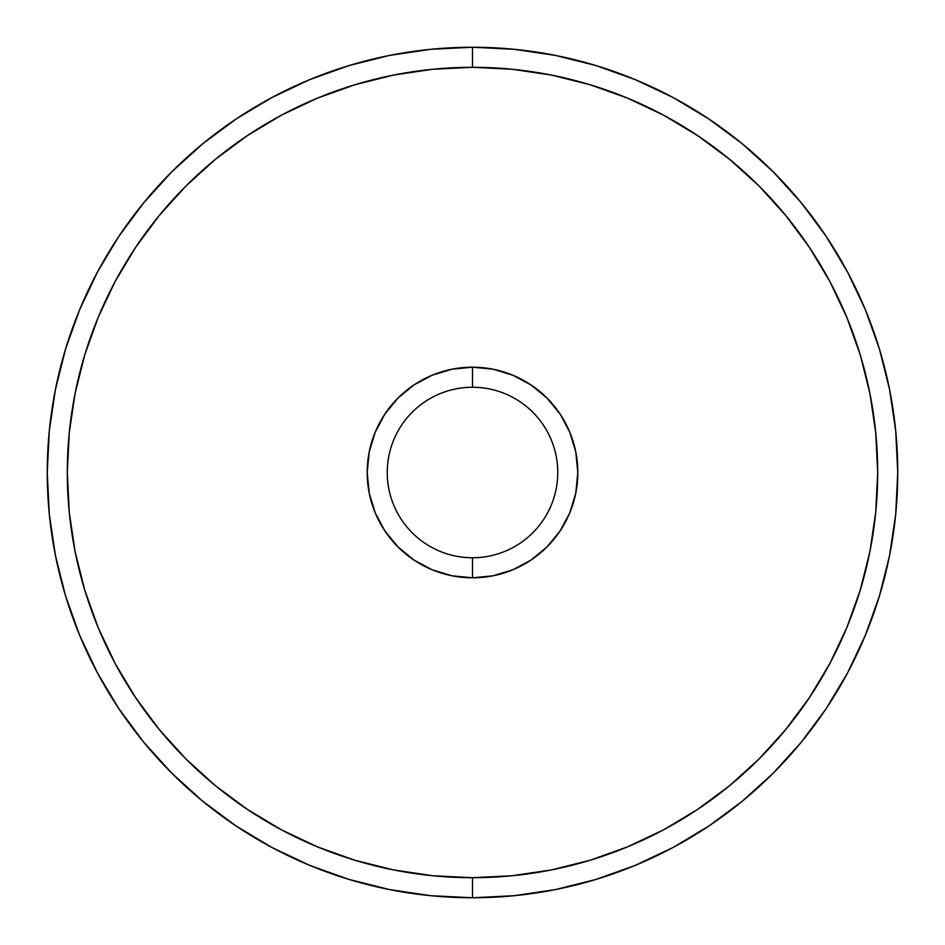<?xml version="1.0" encoding="UTF-8"?>
<svg xmlns="http://www.w3.org/2000/svg" width="945" height="945" viewBox="0 0 945 945"><rect width="100%" height="100%" fill="white"/><g stroke="black" fill="none" stroke-linecap="round" stroke-linejoin="round"><path stroke-width="1.42" d="M472.5 387.249A85.251 85.251 0 0 0 387.249 472.5A85.251 85.251 0 0 0 472.5 557.751L472.5 577.808A105.308 105.308 0 0 1 367.192 472.5A105.308 105.308 0 0 1 472.5 367.192L472.5 387.249A85.251 85.251 0 0 1 557.751 472.5A85.251 85.251 0 0 1 472.5 557.751A85.251 85.251 0 0 1 387.249 472.5A85.251 85.251 0 0 1 472.5 387.249L472.5 367.192L493.042 369.212L512.804 375.212L531.007 384.934L546.966 398.034L560.066 413.993L569.788 432.196L575.788 451.958L577.808 472.5L575.788 493.042L569.788 512.804L560.066 531.007L546.966 546.966L531.007 560.066L512.804 569.788L493.042 575.788L472.5 577.808L451.958 575.788L432.196 569.788L413.993 560.066L398.034 546.966L384.934 531.007L375.212 512.804L369.212 493.042L367.192 472.5L369.212 451.958L375.212 432.196L384.934 413.993L398.034 398.034L413.993 384.934L432.196 375.212L451.958 369.212L472.5 367.192A105.308 105.308 0 0 1 577.808 472.5A105.308 105.308 0 0 1 472.5 577.808L472.5 557.751A85.251 85.251 0 0 0 557.751 472.5A85.251 85.251 0 0 0 472.5 387.249M472.5 47.25L472.5 67.308A405.192 405.192 0 0 1 877.692 472.5A405.192 405.192 0 0 1 472.5 877.692L472.5 897.75A425.25 425.25 0 0 0 897.75 472.5A425.25 425.25 0 0 0 472.5 47.25A425.25 425.25 0 0 1 897.75 472.5A425.25 425.25 0 0 1 472.5 897.75A425.25 425.25 0 0 1 47.25 472.5A425.25 425.25 0 0 1 472.5 47.25L514.186 49.294L555.459 55.424L595.941 65.559L635.241 79.616L672.958 97.465L708.762 118.916L742.274 143.782L773.199 171.801L801.218 202.726L826.084 236.238L847.535 272.042L865.384 309.759L879.441 349.059L889.576 389.541L895.706 430.814L897.75 472.5L895.706 514.186L889.576 555.459L879.441 595.941L865.384 635.241L847.535 672.958L826.084 708.762L801.218 742.274L773.199 773.199L742.274 801.218L708.762 826.084L672.958 847.535L635.241 865.384L595.941 879.441L555.459 889.576L514.186 895.706L472.5 897.75L430.814 895.706L389.541 889.576L349.059 879.441L309.759 865.384L272.042 847.535L236.238 826.084L202.726 801.218L171.801 773.199L143.782 742.274L118.916 708.762L97.465 672.958L79.616 635.241L65.559 595.941L55.424 555.459L49.294 514.186L47.25 472.5L49.294 430.814L55.424 389.541L65.559 349.059L79.616 309.759L97.465 272.042L118.916 236.238L143.782 202.726L171.801 171.801L202.726 143.782L236.238 118.916L272.042 97.465L309.759 79.616L349.059 65.559L389.541 55.424L430.814 49.294L472.5 47.25A425.25 425.25 0 0 0 47.25 472.5A425.25 425.25 0 0 0 472.5 897.75L472.5 877.692L512.214 875.743L551.549 869.908L590.117 860.245L627.563 846.85L663.508 829.852L697.611 809.404L729.552 785.72L759.012 759.012L785.72 729.552L809.404 697.611L829.852 663.508L846.85 627.563L860.245 590.117L869.908 551.549L875.743 512.214L877.692 472.5L875.743 432.786L869.908 393.451L860.245 354.883L846.85 317.437L829.852 281.492L809.404 247.389L785.72 215.448L759.012 185.988L729.552 159.28L697.611 135.596L663.508 115.148L627.563 98.15L590.117 84.755L551.549 75.092L512.214 69.257L472.5 67.308L432.786 69.257L393.451 75.092L354.883 84.755L317.437 98.15L281.492 115.148L247.389 135.596L215.448 159.28L185.988 185.988L159.28 215.448L135.596 247.389L115.148 281.492L98.15 317.437L84.755 354.883L75.092 393.451L69.257 432.786L67.308 472.5L69.257 512.214L75.092 551.549L84.755 590.117L98.15 627.563L115.148 663.508L135.596 697.611L159.28 729.552L185.988 759.012L215.448 785.72L247.389 809.404L281.492 829.852L317.437 846.85L354.883 860.245L393.451 869.908L432.786 875.743L472.5 877.692A405.192 405.192 0 0 1 67.308 472.5A405.192 405.192 0 0 1 472.5 67.308L472.5 47.25"/></g></svg>

